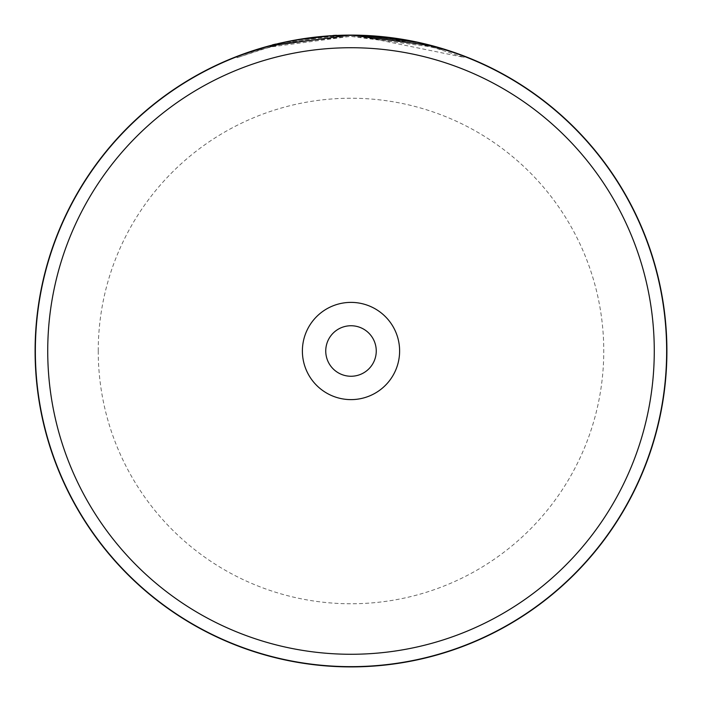 <?xml version="1.0" encoding="UTF-8"?>
<svg xmlns="http://www.w3.org/2000/svg" width="702" height="702" viewBox="0 0 702 702"><rect width="100%" height="100%" fill="white"/><g stroke="black" fill="none" stroke-linecap="round" stroke-linejoin="round"><path stroke-width="0.53" stroke-dasharray="3.51 2.63" d="M325.746 351A25.254 25.254 0 0 0 351 376.254A25.254 25.254 0 0 0 376.254 351A25.254 25.254 0 0 1 351 376.254A25.254 25.254 0 0 1 325.746 351A25.254 25.254 0 0 1 351 325.746A25.254 25.254 0 0 1 376.254 351A25.254 25.254 0 0 1 351 376.254A25.254 25.254 0 0 1 325.746 351A25.254 25.254 0 0 1 351 325.746A25.254 25.254 0 0 1 376.254 351A25.254 25.254 0 0 0 351 325.746A25.254 25.254 0 0 0 325.746 351M666.646 351A315.646 315.646 0 0 0 351 35.354A315.646 315.646 0 0 0 35.354 351A315.646 315.646 0 0 0 351 666.646A315.646 315.646 0 0 0 666.646 351M399.613 351A48.613 48.613 0 0 1 351 399.613A48.613 48.613 0 0 1 302.387 351A48.613 48.613 0 0 1 351 302.387A48.613 48.613 0 0 1 399.613 351M666.9 351A315.9 315.9 0 0 0 351 35.1A315.9 315.9 0 0 0 35.1 351A315.9 315.9 0 0 0 351 666.9A315.9 315.9 0 0 0 666.9 351A315.9 315.9 0 0 1 351 666.9A315.9 315.9 0 0 1 35.1 351M276.518 44.007L258.415 48.973M461.117 54.914L458.538 53.966M455.186 52.773L451.193 51.413M416.856 42.041L442.084 48.517M441.953 48.473L440.312 47.99M439.171 47.657L438.487 47.455M433.266 45.999L430.423 45.244M426.158 44.173L412.469 41.137M411.67 40.979L362.179 35.302A315.9 315.9 0 0 1 385.424 36.978L411.039 40.856M359.398 35.214L350.772 35.1M342.462 35.214L333.599 35.583M296.516 39.83L289.935 41.058M283.634 42.366L272.569 44.989M268.234 46.13L261.083 48.166M259.915 48.517L273.833 44.674M278.676 43.489L293.664 40.347L315.619 37.083L315.768 38.338L315.628 37.083M331.002 35.732L330.466 35.767M322.35 36.399L320.919 36.539M318.217 36.802L317.207 36.916M317.023 36.934L280.037 43.173M270.173 46.92C267.699 45.174 340.812 34.205 338.917 36.592L277.729 45.016L293.892 41.585L315.768 38.338L292.813 41.787A314.636 314.636 0 0 0 270.173 46.92L269.849 45.7C267.365 43.945 340.768 32.933 338.864 35.337L338.917 36.592L338.864 35.337M273.666 44.709A315.9 315.9 0 0 1 282.388 42.638M314.917 37.171L314.47 37.215M312.846 37.417L294.752 40.146M294.27 40.233L293.041 40.462M292.646 40.541L292.813 41.787M293.892 41.585L293.664 40.347M277.729 45.016L277.439 43.787M277.834 44.989L261.872 49.254L237.074 57.713L269.384 47.131L350.526 36.364L431.721 46.894L464.04 57.362L362.127 36.557L362.179 35.302L362.127 36.557A314.636 314.636 0 0 1 385.284 38.233L385.424 36.978L385.284 38.233L426.781 45.621L442.076 49.833L415.733 43.094L350.526 36.364L285.337 43.287L259.012 50.114L277.834 44.989L277.536 43.761M261.872 49.254L261.513 48.043M98.236 351A252.764 252.764 0 0 1 351 98.236A252.764 252.764 0 0 1 603.764 351A252.764 252.764 0 0 1 351 603.764A252.764 252.764 0 0 1 98.236 351M237.074 57.713L236.618 56.537M464.04 57.362L464.487 56.186M442.076 49.833L442.444 48.622M259.012 50.114L258.643 48.903"/><path stroke-width="1.05" d="M654.273 351A303.273 303.273 0 0 0 351 47.727A303.273 303.273 0 0 0 47.727 351A303.273 303.273 0 0 0 351 654.273A303.273 303.273 0 0 0 654.273 351M666.646 351A315.646 315.646 0 0 0 351 35.354A315.646 315.646 0 0 0 35.354 351A315.646 315.646 0 0 0 351 666.646A315.646 315.646 0 0 0 666.646 351M302.387 351A48.613 48.613 0 0 0 351 399.613A48.613 48.613 0 0 0 399.613 351A48.613 48.613 0 0 0 351 302.387A48.613 48.613 0 0 0 302.387 351M325.746 351A25.254 25.254 0 0 0 351 376.254A25.254 25.254 0 0 0 376.254 351A25.254 25.254 0 0 0 351 325.746A25.254 25.254 0 0 0 325.746 351M258.415 48.973L236.618 56.537L269.05 45.911L350.526 35.1L432.037 45.674L461.117 54.914M458.538 53.966L455.186 52.773M451.193 51.413L418.989 42.506L359.398 35.214M440.312 47.99L439.171 47.657M438.487 47.455L433.266 45.999M430.423 45.244L426.158 44.173M412.469 41.137L411.67 40.979M411.039 40.856L416.856 42.041M350.772 35.1L342.462 35.214M333.599 35.583L296.516 39.83M289.935 41.058L283.634 42.366M272.569 44.989L268.234 46.13M261.083 48.166L259.459 48.657M259.152 48.745L259.915 48.517M273.833 44.674L276.518 44.007M338.864 35.337L331.002 35.732M330.466 35.767L322.35 36.399M320.919 36.539L318.217 36.802M280.037 43.173L278.676 43.489M269.849 45.7A315.9 315.9 0 0 1 273.666 44.709M282.388 42.638A315.9 315.9 0 0 1 292.576 40.549M315.619 37.083L314.917 37.171M314.47 37.215L312.846 37.417M294.752 40.146L294.27 40.233M666.9 351A315.9 315.9 0 0 0 351 35.1A315.9 315.9 0 0 0 35.1 351A315.9 315.9 0 0 0 351 666.9A315.9 315.9 0 0 0 666.9 351"/></g></svg>

